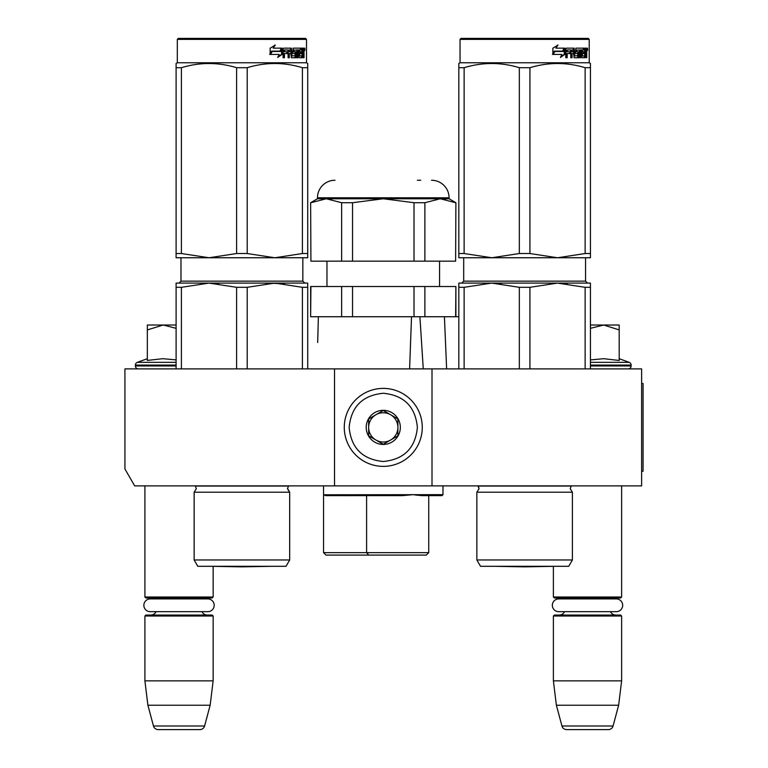 <?xml version="1.0" encoding="UTF-8"?>
<svg xmlns="http://www.w3.org/2000/svg" width="768" height="768" viewBox="0 0 768 768"><rect width="100%" height="100%" fill="white"/><g stroke="black" fill="none" stroke-linecap="round" stroke-linejoin="round"><path stroke-width="1.15" d="M334.522 485.875L334.522 368.89L124.925 368.89L124.925 468.989L134.669 485.875L432.01 485.875L432.01 368.89L641.616 368.89L641.616 485.875L432.01 485.875M334.522 368.89L432.01 368.89M144.902 485.875L144.902 597.014L213.149 597.014L213.149 566.342L241.91 566.851L270.835 566.342L212.986 566.342L241.91 566.851M144.902 597.014L145.882 597.994L212.179 597.994L213.149 597.014M204.144 598.915A5.846 5.846 -122.1 0 1 207.302 597.994M153.917 598.915A5.846 5.846 122.2 0 0 150.758 597.994M207.302 615.053A5.846 5.846 -47.8 0 1 202.003 611.683L207.811 611.683A6.384 6.384 0 0 0 214.195 605.299A6.384 6.384 0 0 0 207.811 598.915L150.24 598.915A6.384 6.384 0 0 0 143.856 605.299A6.384 6.384 0 0 0 150.24 611.683L156.048 611.683A5.846 5.846 47.8 0 1 150.758 615.053M213.149 616.022L144.902 616.022L145.882 615.053L212.179 615.053L213.149 616.022L213.149 680.851L210.154 705.226L204.595 725.99L153.466 725.99L147.898 705.226L210.154 705.226M144.902 616.022L144.902 680.851L213.149 680.851M144.902 680.851L147.898 705.226M199.882 729.6L158.17 729.6L199.882 729.6A4.877 4.877 -34.1 0 0 204.595 725.99M158.17 729.6A4.877 4.877 34.1 0 1 153.466 725.99M495.677 566.304A9.754 9.754 0 0 0 495.706 566.342L553.555 566.342L524.63 566.851L553.392 566.342L553.392 597.014L621.629 597.014L621.629 485.875M553.392 597.014L554.362 597.994L620.659 597.994L621.629 597.014M612.624 598.915A5.846 5.846 -122.1 0 1 615.782 597.994M562.397 598.915A5.846 5.846 122.2 0 0 559.238 597.994M615.782 615.053A5.846 5.846 -47.8 0 1 610.483 611.683M559.238 615.053A5.846 5.846 47.8 0 0 564.528 611.683M621.629 616.022L553.392 616.022L554.362 615.053L620.659 615.053L621.629 616.022L621.629 680.851L618.634 705.226L613.075 725.99L561.946 725.99L556.378 705.226L618.634 705.226M553.392 616.022L553.392 680.851L621.629 680.851M553.392 680.851L556.378 705.226M608.371 729.6L566.65 729.6L608.371 729.6A4.877 4.877 -34.1 0 0 613.075 725.99M566.65 729.6A4.877 4.877 34.1 0 1 561.946 725.99M619.19 358.694L629.213 362.342L590.438 362.342M628.214 368.89A2.928 2.928 -40.2 0 0 631.133 365.962L590.438 365.962M629.213 362.342A2.928 2.928 -129.2 0 1 631.133 365.088L631.133 365.962M590.438 359.904L603.821 358.694L619.19 360.48L619.19 329.914L603.686 325.018L590.438 328.32M590.438 325.018L603.014 325.018M619.19 329.914L619.19 325.018L603.686 325.018M138.326 368.89A2.928 2.928 40.2 0 1 135.398 365.962L135.398 365.088A2.928 2.928 129.2 0 1 137.328 362.342L176.102 362.342M147.341 358.694L137.328 362.342M148.08 360.326L162.854 358.694L176.102 359.904M176.102 328.32L163.19 325.018L147.341 325.018L147.341 360.48M147.341 329.923L163.19 325.018L176.102 325.018M383.27 388.387A38.995 38.995 0 0 0 344.275 427.382A38.995 38.995 0 0 0 383.27 466.378A38.995 38.995 0 0 0 422.266 427.382A38.995 38.995 0 0 0 383.27 388.387M383.27 393.264C362.544 395.28 351.168 406.656 349.152 427.382C351.168 448.109 362.544 459.485 383.27 461.501C403.997 459.485 415.363 448.109 417.389 427.382C415.373 406.656 403.997 395.28 383.27 393.264M383.27 410.323A17.059 17.059 0 0 0 366.211 427.382A17.059 17.059 0 0 0 383.27 444.442A17.059 17.059 0 0 0 400.33 427.382A17.059 17.059 0 0 0 383.27 410.323M383.27 410.496L368.65 418.944L368.65 435.83L383.27 444.269L397.891 435.83L397.891 418.944L383.27 410.496M375.955 440.045A14.621 14.621 0 0 0 397.891 427.382A14.621 14.621 0 0 0 375.955 414.72A14.621 14.621 0 0 0 383.27 442.003A14.621 14.621 0 0 0 390.576 440.045M375.955 414.72A14.621 14.621 0 0 1 390.576 414.72M558.73 598.915L616.291 598.915A6.384 6.384 0 0 1 622.675 605.299A6.384 6.384 0 0 1 616.291 611.683L558.73 611.683A6.384 6.384 0 0 1 552.336 605.299A6.384 6.384 0 0 1 558.73 598.915M150.24 611.683L207.811 611.683M194.141 492.211L289.68 492.211L287.482 488.707L288.528 486.048L195.293 486.048L196.33 488.707L194.141 492.211L194.141 559.968L289.68 559.968L289.68 492.211L287.501 488.333M241.91 283.094L209.011 283.094L274.81 283.094L247.21 287.318L236.611 287.318L209.011 283.094L218.688 283.651M236.611 287.318L236.611 368.89M247.21 287.318L247.21 368.89M302.41 287.318L274.81 283.094L307.718 283.094L307.718 287.318L302.41 287.318L302.41 368.89M307.718 287.318L307.718 368.89M289.68 559.968L286.022 566.304L197.798 566.304L194.141 559.968M176.102 283.094L176.102 287.318L176.102 283.094L209.011 283.094L181.402 287.318L176.102 287.318L176.102 368.89M181.402 287.318L181.402 368.89M274.81 283.094L263.414 283.094L284.496 283.651M178.301 38.4L177.322 39.379L178.301 38.4L305.52 38.4L306.499 39.379L306.499 62.774L177.322 62.774L176.102 63.475L176.102 64.57L176.102 63.475L177.322 62.774L177.322 39.379L306.499 39.379L306.499 62.774L307.718 63.475L307.718 64.57M282.182 54.336L277.69 57.456L279.178 54.442L270.538 54.442L272.189 51.466L280.627 51.466L282.182 48.154L282.182 54.336L281.568 54.336L281.568 49.459M271.814 51.466L270.106 54.442M277.968 56.899L281.568 54.336M271.546 51.12L269.722 54.442M273.139 48.154L275.251 45.082L270.144 48.202L270.144 54.442L272.006 51.12L280.464 51.12L281.866 48.154L273.139 48.154L274.742 45.082M279.888 51.12L281.261 48.154M303.466 51.61L304.032 51.61L304.032 53.856L303.418 53.856M303.686 52.733L302.755 52.733L303.091 53.856M302.534 57.398L302.285 53.558M304.032 53.856L304.032 57.754L303.466 57.754L303.216 53.558L302.582 53.558L302.304 57.754L299.098 57.754L298.733 49.949L296.995 49.949L296.909 57.754L297.84 57.754L297.84 49.949M293.194 49.949L293.981 49.949L293.021 50.246L293.194 51.754L293.981 51.754L293.194 51.754M288.595 53.558L288.595 57.754L288.058 57.754L289.306 57.754L289.306 53.558L290.899 53.558L291.389 57.754L295.872 57.754L296.294 52.512L295.872 51.754L293.981 51.754L293.798 50.246L296.909 49.949L296.909 57.754M283.814 53.558L284.458 53.558L283.814 53.558L283.814 57.754M290.64 48.154L291.11 55.661L292.051 55.949L291.389 48.154L283.651 48.154L283.066 48.902L283.066 57.754L284.458 57.754L284.458 53.558L287.539 53.558L287.539 51.754L284.458 51.754L284.678 49.949L288.058 49.949L288.058 57.754M292.051 55.949L295.258 55.661L295.094 53.558L293.136 53.558L292.675 52.8L293.136 48.154L301.45 48.154L301.45 49.949L298.896 49.949L299.77 49.949L299.635 51.754L298.762 51.754L301.094 51.754L301.094 53.558L298.762 53.558L299.635 53.558L299.77 55.949L298.896 55.949L301.92 55.949L302.035 48.154L303.802 48.154L304.032 51.61M300.557 49.949L300.557 48.154M302.534 51.754L303.466 51.754L303.466 50.246L302.438 49.949L302.534 51.754L302.035 51.754L302.582 51.754L302.438 49.949M289.507 49.949L288.595 50.246L288.595 51.754L289.306 51.754L289.507 49.949L290.707 49.949L290.899 51.754L289.306 51.754M298.762 53.558L298.896 55.949M300.202 53.558L300.202 51.754M298.762 51.754L298.896 49.949M286.858 53.558L286.858 51.754M284.678 49.949L283.814 50.246L283.814 51.754L284.458 51.754M287.366 53.558L287.366 51.754M295.066 51.754L295.066 57.754M296.074 57.658L296.074 51.85M301.661 55.949L301.392 57.754M303.091 51.61L302.755 52.733M303.091 49.949L302.87 48.154M305.021 49.363L304.714 50.582L304.714 48.154L305.021 49.363L304.387 49.363M304.714 50.582L303.763 50.582L303.446 49.363L303.763 48.154L304.714 48.154M176.102 64.57L176.102 67.661C176.102 62.122 176.102 62.122 176.102 67.699L181.402 67.699C199.805 62.122 218.208 62.122 236.611 67.699L247.21 67.699L247.21 253.526L274.762 257.75L209.059 257.75L236.611 253.526L247.21 253.526M208.954 257.75L176.102 257.75L176.102 253.526L181.402 253.526L209.059 257.75M307.718 257.75L307.718 253.526L307.718 257.75L274.867 257.75L302.41 253.526L307.718 253.526L307.718 67.699C307.709 62.122 307.709 62.122 307.718 67.699L307.718 64.666L307.718 67.699L302.41 67.699L302.41 253.526M176.102 67.699L176.102 253.526M181.402 67.699L181.402 253.526M236.611 67.699L236.611 253.526M247.21 67.699C265.613 62.122 284.016 62.122 302.41 67.699M411.523 316.733L409.603 368.89M310.915 286.512L310.637 316.733L310.637 286.512L352.531 286.512L352.531 316.733L419.904 316.733L423.264 368.89M325.997 555.091L323.558 552.653L323.558 494.65L325.584 495.629L402.538 495.629L366.605 495.629L366.605 552.653L428.726 552.653L426.288 555.091L325.997 555.091L426.288 555.091L412.512 555.091L426.288 555.091L428.726 552.653L428.726 495.629L441.994 495.629L421.574 495.629M366.605 495.629L325.584 495.629L402.538 495.629L413.136 494.65L421.69 495.629L442.003 495.629L442.982 494.65L323.578 494.784M428.726 552.653L428.726 495.629L421.69 495.629M323.558 485.875L323.558 552.653L366.605 552.653L368.774 555.091M442.982 485.875L442.982 494.65M417.734 495.293L413.146 494.65M444.422 316.733L446.63 368.89L444.422 316.733L458.822 316.733M317.674 342.509L318.374 316.906M310.637 202.714L310.915 261.168L310.637 202.714L317.462 198.768L449.078 198.768L455.894 202.714L455.626 261.168L414.01 261.168L414.01 202.714L383.27 198.768L352.531 202.714L352.531 261.168L414.01 261.168M455.626 202.714L440.256 198.768L445.661 199.286M455.894 202.714L455.626 261.168M455.894 316.733L455.894 286.512L455.626 316.733L424.886 316.733L424.886 286.512L455.626 286.512M352.531 286.512L414.01 286.512L414.01 316.733L424.886 316.733M310.915 316.733L352.531 316.733M341.645 286.512L341.645 316.733M414.01 286.512L424.886 286.512M439.565 286.512L439.565 261.168M326.966 286.512L326.966 261.168M420.73 180.25L417.389 180.25M335.011 180.25A17.549 17.549 135.4 0 0 317.462 197.798L449.078 197.798A17.549 17.549 -135.4 0 0 431.53 180.25M310.915 261.168L341.645 261.168L341.645 202.714L326.275 198.768L331.69 199.286M326.275 198.768L310.915 202.714M414.01 202.714L424.886 202.714L424.886 261.168M440.256 198.768L424.886 202.714M449.078 198.768L449.078 197.798M317.462 198.768L317.462 197.798M341.645 202.714L352.531 202.714M341.645 261.168L352.531 261.168M476.861 492.211L572.4 492.211L570.202 488.707L571.248 486.048L478.013 486.048L479.05 488.707L476.861 492.211L476.861 559.968L572.4 559.968L572.4 492.211M464.122 368.89L464.122 287.318L491.722 283.094L590.438 283.094L590.438 287.318L585.13 287.318L557.53 283.094L491.722 283.094L557.53 283.094L529.93 287.318L519.331 287.318L491.722 283.094L501.408 283.651M519.331 287.318L519.331 368.89M529.93 287.318L529.93 368.89M585.13 287.318L585.13 368.89M590.438 287.318L590.438 368.89M572.4 559.968L568.742 566.304L480.518 566.304L476.861 559.968M464.122 287.318L458.822 287.318L458.822 368.89M557.53 283.094L567.216 283.651M458.822 283.094L458.822 287.318L458.822 283.094L491.722 283.094M461.021 38.4L460.042 39.379L461.021 38.4L588.24 38.4L589.219 39.379L589.219 62.774L460.042 62.774L458.822 63.475L458.822 64.57L458.822 63.475L460.042 62.774L460.042 39.379L589.219 39.379L588.24 38.4M564.902 54.336L560.41 57.456L561.898 54.442L553.258 54.442L554.909 51.466L563.347 51.466L564.902 48.154L564.902 54.336L564.288 54.336L564.288 49.459M554.534 51.466L552.816 54.442M560.688 56.899L564.288 54.336M554.266 51.12L552.442 54.442M555.859 48.154L557.971 45.082L552.864 48.202L552.864 54.442L554.726 51.12L563.184 51.12L564.586 48.154L555.859 48.154L557.462 45.082M562.608 51.12L563.981 48.154M586.186 51.61L586.752 51.61L586.752 53.856L586.128 53.856M586.406 52.733L585.475 52.733L585.811 53.856M585.254 57.398L585.005 53.558M586.752 53.856L586.752 57.754L586.186 57.754L585.936 53.558L585.302 53.558L585.024 57.754L581.818 57.754L581.453 49.949L579.715 49.949L579.619 57.754L580.56 57.754L580.56 49.949M575.914 49.949L576.691 49.949L575.741 50.246L575.914 51.754L576.691 51.754L575.914 51.754M571.306 53.558L571.306 57.754L570.778 57.754L572.026 57.754L572.026 53.558L573.619 53.558L574.109 57.754L578.592 57.754L579.005 52.512L578.592 51.754L576.691 51.754L576.518 50.246L579.619 49.949L579.619 57.754M566.534 53.558L567.178 53.558L566.534 53.558L566.534 57.754M573.36 48.154L573.83 55.661L574.771 55.949L574.109 48.154L566.371 48.154L565.786 48.902L565.786 57.754L567.178 57.754L567.178 53.558L570.259 53.558L570.259 51.754L567.178 51.754L567.398 49.949L570.778 49.949L570.778 57.754M574.771 55.949L577.978 55.661L577.814 53.558L575.856 53.558L575.395 52.8L575.856 48.154L584.17 48.154L584.17 49.949L581.616 49.949L582.49 49.949L582.355 51.754L581.482 51.754L583.814 51.754L583.814 53.558L581.482 53.558L582.355 53.558L582.49 55.949L581.616 55.949L584.64 55.949L584.755 48.154L586.522 48.154L586.752 51.61M583.277 49.949L583.277 48.154M585.254 51.754L586.186 51.754L586.186 50.246L585.158 49.949L585.254 51.754L584.755 51.754L585.302 51.754L585.158 49.949M572.227 49.949L571.306 50.246L571.306 51.754L572.026 51.754L572.227 49.949L573.427 49.949L573.619 51.754L572.026 51.754M581.482 53.558L581.616 55.949M582.922 53.558L582.922 51.754M581.482 51.754L581.616 49.949M569.578 53.558L569.578 51.754M567.398 49.949L566.534 50.246L566.534 51.754L567.178 51.754M570.086 53.558L570.086 51.754M577.776 51.754L577.776 57.754M578.794 57.658L578.794 51.85M584.381 55.949L584.112 57.754M585.811 51.61L585.475 52.733M585.811 49.949L585.59 48.154M587.741 49.363L587.434 50.582L587.434 48.154L587.741 49.363L587.107 49.363M587.434 50.582L586.483 50.582L586.157 49.363L586.483 48.154L587.434 48.154M458.822 64.57L458.822 67.699C458.822 62.122 458.822 62.122 458.822 67.699L464.122 67.699C482.525 62.122 500.928 62.122 519.331 67.699L529.93 67.699L529.93 253.526L557.472 257.75L491.779 257.75L519.331 253.526L529.93 253.526M491.674 257.75L458.822 257.75L458.822 253.526L464.122 253.526L491.779 257.75M590.438 257.75L590.438 253.526L590.438 257.75L557.587 257.75L585.13 253.526L590.438 253.526L590.438 67.699C590.429 62.122 590.429 62.122 590.438 67.699L590.438 64.666L590.429 67.661L585.13 67.699L585.13 253.526M458.822 67.699L458.822 253.526M464.122 67.699L464.122 253.526M519.331 67.699L519.331 253.526M529.93 67.699C548.333 62.122 566.726 62.122 585.13 67.699M495.706 566.342L524.63 566.851L495.706 566.342M590.438 64.57L590.438 63.475L589.219 62.774L590.438 63.475M641.616 383.51L643.075 383.51L643.075 471.254L641.616 471.254M631.133 365.088L590.438 365.088M176.102 365.962L135.398 365.962M176.102 365.088L135.398 365.088M302.842 281.146L304.79 283.094L302.842 281.146L302.842 257.75L302.842 281.146L180.979 281.146L180.979 257.75M304.032 49.363L303.446 49.363M585.562 281.146L587.51 283.094L585.562 281.146L585.562 257.75L585.562 281.146L463.699 281.146L463.699 257.75L463.699 281.146L461.75 283.094L463.699 281.146M586.752 49.363L586.157 49.363M180.979 281.146L179.03 283.094L180.979 281.146M306.499 62.774L307.718 63.475M365.846 495.629L365.846 494.65M342.202 495.629L342.202 494.65M386.074 495.629L386.074 494.65M428.726 495.629L441.994 495.629M478.819 487.373L477.83 485.875"/></g></svg>
